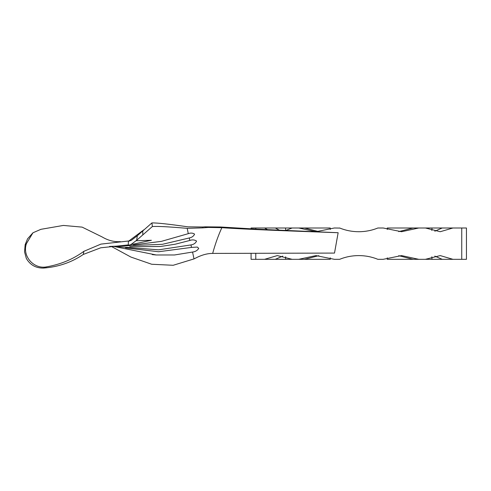 <?xml version="1.0" encoding="UTF-8"?>
<svg xmlns="http://www.w3.org/2000/svg" width="491" height="491" viewBox="0 0 491 491"><rect width="100%" height="100%" fill="white"/><g stroke="black" fill="none" stroke-linecap="round" stroke-linejoin="round"><path stroke-width="0.74" d="M285.633 230.506L292.139 227.99L298.731 227.99L315.989 231.721L334.365 227.99L339.846 228.082M339.631 227.99C345.701 230.457 352.078 231.703 358.761 231.721C365.39 231.709 371.767 230.469 377.892 227.99L383.164 227.99L401.54 231.721L418.792 227.99L391.174 227.99M318.812 255.676L304.445 259.322L298.731 259.322L315.989 255.59L334.365 259.322L339.631 259.322C345.701 256.854 352.078 255.615 358.761 255.59C365.39 255.602 371.767 256.842 377.892 259.322L383.164 259.322L401.54 255.59L418.792 259.322L425.39 259.322L440.224 255.59L452.96 259.322L466.45 259.322L466.45 227.99L452.96 227.99L440.224 231.721L425.39 227.99L413.084 227.99L398.71 231.635M282.724 256.118L275.298 259.322L264.569 259.322L277.305 255.59L292.139 259.322L304.027 259.322M251.079 253.276L251.079 259.322L285.541 259.322L285.676 256.818M279.526 230.236L275.298 227.99L292.133 227.996M285.707 230.482L285.498 227.99M292.133 259.322L285.541 259.322M255.78 229.113L255.78 227.99L251.079 227.99L251.079 228.867M398.71 255.676L413.084 259.322L418.792 259.322M434.799 256.118L442.231 259.322L425.39 259.322M434.799 231.193L442.231 227.99L452.96 227.99L432.031 227.99L431.822 230.482M318.812 231.635L304.445 227.99L298.731 227.99M338.146 232.722C290.206 231.016 245.568 229.358 221.852 227.683C218.348 235.318 215.285 243.892 212.664 253.411L334.506 253.08L338.146 232.722L257.56 229.199L220.594 226.995L204.931 226.836L202.728 226.989L202.679 227.867L187.206 228.346L188.28 233.667L161.386 241.363L133.411 244.911M255.78 227.99L264.569 227.99L267.62 229.69M275.298 227.99L264.569 227.99M330.265 229.475L330.265 227.99L304.445 227.99L326.355 227.99M304.445 259.322L330.265 259.322L330.265 257.836M431.847 256.818L431.988 259.322M442.231 259.322L452.96 259.322M425.39 227.996L432.031 227.99M387.264 229.475L387.264 227.99L414.803 227.99M413.084 259.322L387.264 259.322L387.264 257.836M25.151 244.708L26.385 243.708L32.952 232.783L27.533 238.859L25.151 244.708L24.55 251.889L26.336 258.432C30.129 264.968 35.843 268.184 43.466 268.074C58.312 266.944 71.588 262.403 83.286 254.448L100.741 247.789L128.317 244.911M130.772 244.659L151.394 240.277L136.099 240.75M152.382 226.523L151.903 222.926L137.302 235.741L131.361 240.314L128.366 241.351L128.311 245.359L131.042 244.5L136.676 240.265L152.382 226.523C157.531 226.167 169.137 226.774 187.206 228.346M188.28 233.667C190.631 232.759 192.736 232.912 194.589 234.121C193.638 236.196 191.858 237.478 189.262 237.969L189.845 240.455L175.25 244.205L160.44 246.507L129.741 246.703M189.262 237.969L162.386 244.315L109.542 246.445M189.845 240.455C192.362 239.547 194.608 239.755 196.578 241.087C195.565 243.229 193.687 244.512 190.944 244.929L191.539 247.409L158.575 251.742L125.555 247.912M190.944 244.929L158.636 249.827L115.974 246.537M221.852 227.683L208.344 227.437L204.931 226.836M43.466 268.074L46.7 266.846C60.798 264.342 73.184 259.168 83.857 251.331L100.913 244.113L128.513 241.007M191.539 247.409L197.308 247.065L198.732 248.366C197.474 250.459 195.418 251.687 192.558 252.049L194.006 258.904L197.72 257.057C203.065 254.59 208.043 253.374 212.664 253.411M194.006 258.904L173.188 265.281L151.707 264.256L130.919 257.063L111.42 246.47M120.326 241.627C114.182 242.057 108.094 240.486 102.073 236.914L82.132 227.124L63.37 225.437L40.931 229.315L32.952 232.783M26.385 243.708L25.121 244.88M192.558 252.049L174.495 254.976L156.181 254.976L152.247 254.596M151.903 222.926C156.917 222.797 168.947 224.105 187.992 226.848L202.728 226.989M46.7 266.846C34.063 269.51 22.132 256.468 26.336 243.904M143.838 229.813L128.366 241.351M136.676 240.265L137.302 235.741M142.758 230.831L142.82 234.79M202.679 227.867L208.344 227.437M255.78 259.322L255.78 253.258M461.749 259.322L461.749 227.99M83.286 254.448L83.857 251.331M156.181 254.964L114.17 246.507"/></g></svg>
